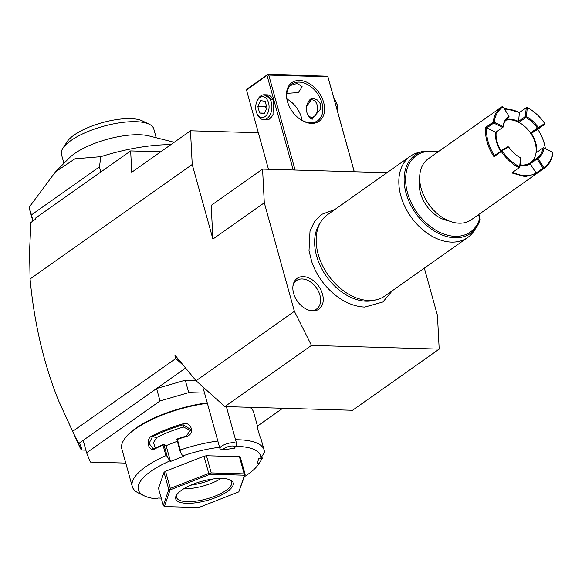 <?xml version="1.0" encoding="UTF-8"?>
<svg xmlns="http://www.w3.org/2000/svg" width="582" height="582" viewBox="0 0 582 582"><rect width="100%" height="100%" fill="white"/><g stroke="black" fill="none" stroke-linecap="round" stroke-linejoin="round"><path stroke-width="0.87" d="M387.008 172.701L262.569 169.1L264.301 202.783L294.39 311.29L311.465 345.417L439.192 349.105L437.453 315.422L424.343 268.135M334.977 209.433L321.337 214.482L314.68 221.16L310.017 230.996L309.013 250.74L311.843 262.031A52.576 36.346 54.8 0 0 335.057 294.914C344.697 302.575 354.605 306.627 364.783 307.07L382.883 301.993L392.363 290.716M312.796 310.875A18.85 13.03 -125.2 0 1 311.232 310.73A18.85 13.03 -125.2 0 1 293.11 285.056A18.85 13.03 -125.2 0 1 303.295 276.617A18.85 13.03 -125.2 0 1 322.501 294.165A18.85 13.03 -125.2 0 1 312.796 310.875M294.39 311.29L196.054 380.723L174.811 354.925L175.808 358.527L183.745 365.78M264.301 202.783L212.91 239.071L192.227 164.48L30.075 278.967C34.2 322.966 43.672 363.474 58.484 400.481L72.648 431.364L175.808 358.527M185.6 368.028L156.58 388.521L185.272 380.177L188.721 392.61L160.028 400.954L86.609 452.789L90.348 462.072L125.77 463.097M195.858 380.483L185.272 380.177M72.648 431.364L78.017 442.371L79.45 442.982L83.168 440.356L86.609 452.789M160.028 400.954L156.58 388.521L83.168 440.356M204.537 393.068L188.721 392.61M257.477 426.082L282.721 408.258M207.25 402.846A67.657 22.509 164.5 0 0 124.403 439.119L123.901 439.897A68.407 22.756 164.5 0 0 121.805 448.809L132.274 486.559A68.407 22.756 164.5 0 0 138.654 493.121L144.241 495.835A63.431 21.105 164.5 0 0 156.711 498.905L157.94 498.039L161.243 498.134M244.367 476.673A63.431 21.105 164.5 0 0 258.626 464.109A63.431 21.105 164.5 0 0 258.975 463.556L256.982 463.949L258.823 458.587L260.816 458.194L264.381 452.432A68.407 22.756 164.5 0 0 264.104 449.995L261.158 439.374A68.407 22.756 164.5 0 0 260.925 438.668C259.557 436.311 255.84 422.925 257.419 426.009A68.407 22.756 -15.5 0 1 257.651 426.715L253.636 412.245A68.407 22.756 164.5 0 0 249.976 407.305M258.626 464.109L262.016 458.907A68.407 22.756 164.5 0 0 262.322 458.42L258.975 463.556M261.827 456.63L262.322 458.42M257.651 426.715A68.407 22.756 -15.5 0 1 257.87 429.843M257.171 425.675L257.164 426.431M264.104 449.995A68.407 22.756 164.5 0 0 238.569 439.766A68.407 22.756 164.5 0 0 235.55 439.73M207.367 403.268A68.407 22.756 164.5 0 0 123.901 439.897M217.835 441.018A68.407 22.756 164.5 0 0 180.325 450.002L180.064 451.217L182.646 455.932L183.41 456.404L170.504 461.453L169.74 460.98L167.158 456.266L165.928 455.633L162.982 445.012A68.407 22.756 164.5 0 0 155.278 448.678C148.606 452.694 144.874 439.33 151.771 436.02A68.407 22.756 -15.5 0 1 182.879 423.856C191.573 421.07 195.254 434.456 186.393 436.515A68.407 22.756 164.5 0 0 177.379 439.381L180.325 450.002M165.928 455.633A68.407 22.756 164.5 0 0 132.274 486.559M169.74 460.98A63.431 21.105 164.5 0 0 144.241 495.835M167.158 456.266L163.811 444.204L162.982 445.012M155.278 448.678L155.525 448.096L152.921 448.584L149.072 443.375L152.389 436.798A67.657 22.509 -15.5 0 1 183.163 424.765L190.896 429.567L186.298 436.063A67.657 22.509 164.5 0 0 176.768 439.112L177.379 439.381M163.709 444.219A67.657 22.509 164.5 0 0 155.525 448.096M151.771 436.02L152.389 436.798L156.798 437.431L153.51 442.546L155.256 448.227M182.879 423.856L183.439 427.013A60.943 20.275 164.5 0 0 156.798 437.431M186.393 436.515L186.298 436.063M180.064 451.217L176.768 439.112M260.816 458.194A63.431 21.105 164.5 0 0 235.681 446.336M219.574 447.274A63.431 21.105 164.5 0 0 182.646 455.932M164.015 472.337L168.78 489.513L163.287 505.496L158.522 488.32L164.015 472.337L165.535 471.26L203.984 456.223L206.465 455.735L239.413 456.688L240.366 457.277L245.131 474.454L244.542 475.203L210.182 474.214L170.097 489.891L164.371 506.558L198.731 507.548L238.816 491.877L244.542 475.203M261.442 457.234L261.929 459.002M170.504 461.453L166.117 445.63L163.811 444.204M166.117 445.63L177.299 441.258M190.918 430.702L183.439 427.013M163.287 505.496L164.371 506.558M165.535 471.26L170.3 488.436L169.704 489.564L170.097 489.891M169.704 489.564L168.78 489.513M206.465 455.735L211.222 472.911L210.182 474.214M210.146 473.748L208.749 473.406L170.3 488.436M203.984 456.223L208.749 473.406M244.818 474.745L244.178 473.864L211.222 472.911M239.413 456.688L244.178 473.864M245.131 474.454L238.816 491.877M186.837 503.321A29.849 9.93 -15.5 0 1 176.608 494.969A29.849 9.93 -15.5 0 1 222.077 478.44A29.849 9.93 -15.5 0 1 230.436 480.041A29.849 9.93 -15.5 0 1 222.702 494.373A29.849 9.93 -15.5 0 1 186.837 503.321M229.694 479.714A28.605 9.516 -15.5 0 1 231.709 482.107A28.605 9.516 -15.5 0 1 217.501 495.1A28.605 9.516 -15.5 0 1 187.258 501.677A28.605 9.516 -15.5 0 1 176.579 497.399A28.605 9.516 -15.5 0 1 177.081 494.307M183.752 488.793A28.605 9.516 164.5 0 0 221.131 478.426M190.78 485.192A31.188 10.374 164.5 0 0 213.252 478.957M79.45 442.982L81.815 448.853L81.72 450.024L85.881 450.148M258.35 132.754L190.489 130.79L192.227 164.48M212.91 239.071L211.179 205.388L262.569 169.1M190.489 130.79L131.758 172.257L130.659 150.927L35.218 218.315L35.276 219.399L30.882 222.499L29.566 251.126L30.075 278.967M30.882 222.499L35.276 219.399M78.017 442.371L80.68 448.998L81.684 449.362L81.815 448.853M58.484 400.481L80.68 448.998M35.196 219.028L35.218 218.315M160.741 151.793L130.659 150.927M81.72 450.024L81.516 449.297M100.846 171.974L99.435 166.874L100.868 156.674A93.28 31.035 -15.5 0 1 170.861 144.649M33.021 220.563L31.45 214.874L99.435 166.874M31.45 214.874L29.1 207.352A93.28 31.035 164.5 0 0 29.355 208.509L32.745 220.76M174.193 142.299L148.941 135.912A47.884 15.932 164.5 0 0 139.491 134.74A47.884 15.932 164.5 0 0 69.222 158.013L55.443 171.894L74.962 158.799L100.868 156.674M29.1 207.352L55.443 171.894M63.933 163.346L61.466 154.441A47.884 15.932 -15.5 0 1 62.929 148.199A47.884 15.932 -15.5 0 1 135.875 121.689A47.884 15.932 -15.5 0 1 149.283 124.257A47.884 15.932 -15.5 0 1 153.75 128.848L156.216 137.752M62.929 148.199L67.163 141.695A41.664 13.859 -15.5 0 1 130.637 118.626A41.664 13.859 -15.5 0 1 142.299 120.86L149.283 124.257M295.096 170.046L268.753 75.063L327.884 76.773L354.227 171.748M299.577 80.44A23.629 16.332 -125.2 0 1 323.65 102.432A23.629 16.332 -125.2 0 1 311.486 123.384A23.629 16.332 -125.2 0 1 296.733 116.546A23.629 16.332 -125.2 0 1 288.796 105.306A23.629 16.332 -125.2 0 1 299.577 80.44M268.753 75.063L267.705 74.452L326.837 76.162L327.884 76.773M268.477 169.275L246.513 90.064L267.756 74.743M267.065 75.551L293.255 169.988M263.988 94.75L273.409 100.293L272.994 114.61L269.488 119.114L263.268 119.601M246.513 90.064L247.154 88.966L267.705 74.452M300.167 113.897A23.629 16.332 54.8 0 0 292.44 102.956M327.841 76.482L354.293 171.755M290.287 85.518L297.322 83.379L302.167 86.733L298.464 92.545L286.853 93.353M288.868 105.473A22.385 15.474 -125.2 0 1 291.88 84.143A22.385 15.474 -125.2 0 1 299.155 82.084A22.385 15.474 -125.2 0 1 320.136 98.089A22.385 15.474 -125.2 0 1 317.707 120.714A22.385 15.474 -125.2 0 1 310.439 122.773A22.385 15.474 -125.2 0 1 296.594 116.415M302.036 120.336A22.385 15.474 54.8 0 0 300.094 113.73A22.385 15.474 54.8 0 0 292.571 103.079A22.385 15.474 54.8 0 0 286.999 99.042M306.598 106.462L312.563 98.016L317.51 100.024L320.493 103.96L320.151 109.547L311.952 119.15L309.311 117.2A10.571 6.78 -88.3 0 0 312.454 119.114M307.172 113.214A8.708 5.587 -88.3 0 0 314.506 116.225A8.708 5.587 -88.3 0 0 317.117 104.942A8.708 5.587 91.7 0 0 312.599 99.9A8.708 5.587 91.7 0 0 307.449 103.661A8.708 5.587 91.7 0 0 306.838 112.202A8.708 5.587 -88.3 0 0 307.172 113.214L309.311 117.2M313.203 98.06A10.571 6.78 -88.3 0 0 307.907 102.65A10.571 6.78 -88.3 0 0 307.682 103.196M337.385 110.769A12.44 7.981 -88.3 0 0 336.847 103.894A12.44 7.981 91.7 0 0 336.374 102.454A12.44 7.981 91.7 0 0 334.017 98.642M336.374 102.454L336.803 103.574A10.418 6.686 91.7 0 1 337.204 104.782A10.418 6.686 -88.3 0 1 337.545 111.351M273.074 114.443A12.44 7.981 91.7 0 1 269.808 118.568A12.44 7.981 91.7 0 1 266.316 119.696L263.573 119.616A12.44 7.981 -88.3 0 0 271.277 102.003A12.44 7.981 91.7 0 0 264.293 94.75A12.44 7.981 91.7 0 0 257.462 100.169L256.968 101.268A10.418 6.686 91.7 0 1 263.129 96.758A10.418 6.686 91.7 0 1 268.535 102.796A10.418 6.686 -88.3 0 1 265.414 116.298A10.418 6.686 -88.3 0 1 256.633 112.69L257.069 113.81A12.44 7.981 -88.3 0 0 263.573 119.616M264.293 94.75L267.036 94.83A12.44 7.981 91.7 0 1 273.475 100.468M256.851 113.214A12.44 7.981 -88.3 0 0 257.069 113.81M256.968 101.268A10.418 6.686 91.7 0 0 256.233 111.482A10.418 6.686 -88.3 0 0 256.633 112.69M260.576 100.613L265.152 101.283L266.963 107.808L264.192 113.665L259.623 112.995L257.811 106.47L260.576 100.613M259.623 112.995L264.446 113.134M257.811 106.47L265.443 106.688L266.309 105.451M266.432 108.921L265.443 106.688M204.369 388.194A8.708 2.895 -15.5 0 0 203.933 388.718A8.708 2.895 164.5 0 0 203.918 388.74A8.708 2.895 164.5 0 0 203.656 389.875L219.952 448.649A8.708 2.895 -15.5 0 1 220.236 447.493A8.708 2.895 -15.5 0 1 229.112 443.149A8.708 2.895 -15.5 0 1 236.728 443.993A8.708 2.895 -15.5 0 1 236.467 445.128A8.708 2.895 -15.5 0 1 236.452 445.15M234.32 448.249A6.22 2.066 164.5 0 0 234.772 447.725A6.22 2.066 164.5 0 0 229.992 446.219A6.22 2.066 164.5 0 0 222.964 449.893L234.32 448.249M219.952 448.649A8.708 2.895 -15.5 0 0 220.032 448.853L222.964 449.893M196.054 380.723L224.834 406.585L352.561 410.274L439.192 349.105M224.834 406.585L311.465 345.417M420.801 152.048A49.746 34.389 54.8 0 0 418.443 152.535A49.746 34.389 54.8 0 0 410.281 156.26L327.615 214.627A49.746 34.389 54.8 0 0 321.373 221.073A49.746 34.389 54.8 0 0 325.251 270.543A49.746 34.389 54.8 0 0 368.85 300.479A49.746 34.389 54.8 0 0 376.845 299.635L373.979 300.363A48.655 33.632 -125.2 0 1 366.158 301.185A48.655 33.632 -125.2 0 1 323.519 271.91A48.655 33.632 -125.2 0 1 319.729 223.532A48.655 33.632 -125.2 0 1 320.58 222.339M376.845 299.635A49.746 34.389 54.8 0 0 385.008 295.911L467.673 237.543A49.746 34.389 54.8 0 0 473.915 231.098L476.542 227.169A47.993 33.181 -125.2 0 1 415.737 213.31A47.993 33.181 -125.2 0 1 423.027 151.371L418.443 152.535M410.281 156.26A49.746 34.389 54.8 0 0 404.883 206.545A49.746 34.389 54.8 0 0 451.516 242.112A49.746 34.389 54.8 0 0 467.673 237.543M478.499 214.671L480.099 219.494A47.993 33.181 -125.2 0 1 476.542 227.169L480.165 219.37L479.633 218.745A46.793 32.345 -125.2 0 1 438.086 231.476A46.793 32.345 -125.2 0 1 405.61 179.678A46.793 32.345 -125.2 0 1 437.81 152.055M448.409 220.694A29.849 20.632 -125.2 0 1 419.717 180.049M435.743 212.263A36.069 24.931 -125.2 0 1 435.605 212.139A36.069 24.931 -125.2 0 1 423.492 194.977L423.347 194.643A37.313 25.79 -125.2 0 1 428.25 158.806L501.517 107.073A37.313 25.79 -125.2 0 1 502.171 106.63L503.03 106.943A36.564 25.273 54.8 0 0 494.213 122.118L503.001 126.461A25.623 17.707 -125.2 0 1 509.017 116.094L503.03 106.943M543.959 148.017A25.623 17.707 -125.2 0 1 537.935 158.384L543.93 167.543A36.564 25.273 54.8 0 0 552.74 152.368L543.464 147.719L552.369 152.062L552.9 152.986A37.313 25.79 -125.2 0 1 544.556 168.031L471.289 219.763A37.313 25.79 -125.2 0 1 459.176 223.19A37.313 25.79 -125.2 0 1 435.882 212.394A37.313 25.79 -125.2 0 1 423.347 194.643M504.281 108.856L506.296 108.827L519.479 112.457M544.556 168.031A37.313 25.79 -125.2 0 1 543.908 168.467L536.568 173.654L525.102 176.644L511.774 172.934L519.122 167.754A37.313 25.79 -125.2 0 1 501.32 151.495L493.98 156.674A37.313 25.79 -125.2 0 1 485.832 127.305L493.18 122.118A37.313 25.79 -125.2 0 1 501.517 107.073M519.377 112.522A36.564 25.281 54.8 0 0 504.536 109.249M542.075 137.279A37.313 25.79 -125.2 0 1 542.118 137.381A37.313 25.79 -125.2 0 1 545.392 148.614M518.482 122.693L519.384 112.53L526.957 107.35A37.313 25.79 -125.2 0 1 536.931 114.443A37.313 25.79 -125.2 0 1 537.011 114.523M519.122 167.754L511.774 172.934M512.895 172.323A36.564 25.281 54.8 0 0 536.153 173L543.05 168.118L543.908 168.467M536.568 173.654L530.151 163.84A25.623 17.715 -125.2 0 1 520.017 165.441M502.201 150.905A36.564 25.273 54.8 0 0 519.639 166.838L520.606 157.889A25.623 17.707 -125.2 0 1 513.942 153.11A25.623 17.707 -125.2 0 1 508.69 146.999L501.56 150.883L501.32 151.495M519.682 167.441L519.639 166.838M493.98 156.674L494.445 155.467L501.56 150.883M494.445 155.467A36.564 25.273 -125.2 0 1 486.799 127.909L485.832 127.305M493.18 122.118L493.711 123.035L486.807 127.909L495.588 132.26A25.623 17.707 54.8 0 0 497.996 146.104A25.623 17.707 54.8 0 0 500.636 151.094M493.667 122.424L494.213 122.118M506.355 119.397A25.623 17.715 -125.2 0 1 518.409 121.471M526.281 107.655L525.306 116.611L525.822 117.506A24.873 17.198 -125.2 0 1 537.39 128.076L530.493 132.951A24.873 17.198 54.8 0 1 536.022 152.891A24.873 17.198 -125.2 0 1 530.784 162.524M518.402 121.478L525.306 116.611M544.759 123.58A36.564 25.273 54.8 0 0 537.091 114.596A36.564 25.273 54.8 0 0 527.321 107.641L526.346 116.596A25.623 17.707 -125.2 0 1 538.263 127.48L544.759 123.58L544.963 123.901L537.826 129.379A36.564 25.273 -125.2 0 1 542.031 137.177A36.564 25.273 -125.2 0 1 545.29 148.563M526.841 107.343L527.321 107.641M543.93 167.543L543.697 168.133M536.022 152.891L542.926 148.017A24.873 17.198 -125.2 0 1 537.382 157.875A24.873 17.198 -125.2 0 1 537.077 158.078L537.055 158.966L530.151 163.84L529.736 163.266L530.173 162.953A24.873 17.198 -125.2 0 1 520.082 164.801M537.055 158.966L543.05 168.118M519.799 167.449L520.766 158.493L520.25 157.598A24.873 17.198 -125.2 0 1 513.862 153.03M501.349 150.593L507.846 146.686L508.69 146.999M498.039 146.206A24.873 17.198 -125.2 0 1 495.813 132.274L503.154 127.087A24.873 17.198 -125.2 0 1 508.69 117.229A24.873 17.198 -125.2 0 1 509.003 117.018L509.017 116.094M493.711 123.035L502.492 127.385M495.813 132.274L503.154 127.087M496.25 131.961A24.873 17.198 54.8 0 0 501.058 150.796M530.493 132.951A24.873 17.198 -125.2 0 0 518.926 122.38A24.873 17.198 54.8 0 0 505.678 120.292M518.926 122.38L525.822 117.506M509.003 117.018L508.392 117.455M503.001 126.461L503.037 127.087M526.346 116.596L525.786 116.909M537.39 128.076L538.023 128.098L538.263 127.48M538.023 128.098L538.234 128.418L544.73 124.512M537.826 129.379L531.337 133.293L530.049 133.263M538.234 128.418L531.337 133.293A25.623 17.707 54.8 0 1 536.713 152.397M537.281 158.369L537.935 158.384M537.077 158.078L530.173 162.953M520.046 165.172A24.873 17.198 54.8 0 0 529.736 163.266M543.464 147.719L542.926 148.017M310.352 310.57A17.409 12.04 54.8 0 0 310.97 310.606A17.409 12.04 54.8 0 0 319.933 295.169A17.409 12.04 54.8 0 0 302.189 278.96A17.409 12.04 54.8 0 0 292.964 285.944M307.449 103.661L307.907 102.65M203.918 388.74L204.311 388.143M236.728 443.993L226.369 406.629M234.772 447.725L236.467 445.128M319.729 223.532L321.373 221.073M423.027 151.371L438.435 151.611M480.165 219.188L478.848 214.431"/></g></svg>
